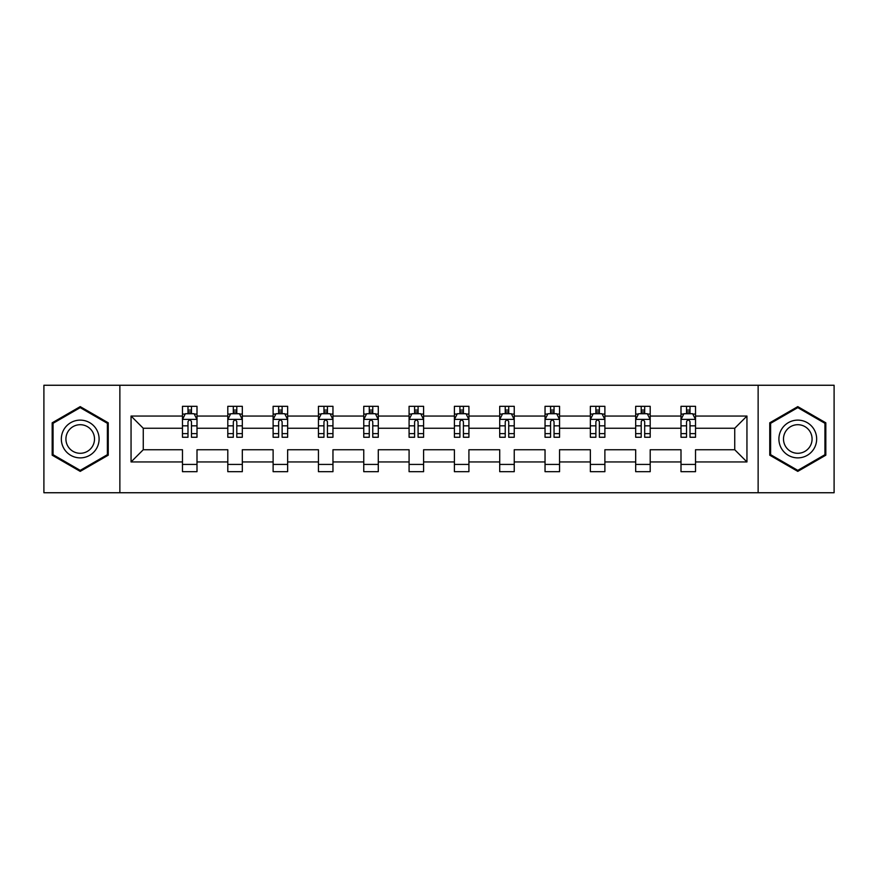 <?xml version="1.0" encoding="UTF-8"?>
<svg xmlns="http://www.w3.org/2000/svg" width="878" height="878" viewBox="0 0 878 878"><rect width="100%" height="100%" fill="white"/><g stroke="black" fill="none" stroke-linecap="round" stroke-linejoin="round"><path stroke-width="1.32" d="M758.131 385.255L43.9 385.255L43.9 492.745L834.1 492.745L834.1 385.255L758.131 385.255L758.131 492.745M695.53 461.949L695.53 449.745L734.743 449.745L746.948 461.949L695.53 461.949L695.53 471.684L680.999 471.684L680.999 461.949L650.203 461.949L650.203 471.684L635.683 471.684L635.683 461.949L604.887 461.949L604.887 471.684L590.356 471.684L590.356 461.949L559.56 461.949L559.56 471.684L545.04 471.684L545.04 461.949L514.245 461.949L514.245 471.684L499.714 471.684L499.714 461.949L468.918 461.949L468.918 471.684L454.398 471.684L454.398 461.949L423.602 461.949L423.602 471.684L409.082 471.684L409.082 461.949L378.286 461.949L378.286 471.684L363.755 471.684L363.755 461.949L332.96 461.949L332.96 471.684L318.44 471.684L318.44 461.949L287.644 461.949L287.644 471.684L273.113 471.684L273.113 461.949L242.317 461.949L242.317 471.684L227.797 471.684L227.797 461.949L197.001 461.949L197.001 471.684L182.47 471.684L182.47 461.949L131.052 461.949L131.052 416.051L182.47 416.051L182.47 406.316L197.001 406.316L197.001 416.051L227.797 416.051L227.797 406.316L242.317 406.316L242.317 416.051L273.113 416.051L273.113 406.316L287.644 406.316L287.644 416.051L318.44 416.051L318.44 406.316L332.96 406.316L332.96 416.051L363.755 416.051L363.755 406.316L378.286 406.316L378.286 416.051L409.082 416.051L409.082 406.316L423.602 406.316L423.602 416.051L454.398 416.051L454.398 406.316L468.918 406.316L468.918 416.051L499.714 416.051L499.714 406.316L514.245 406.316L514.245 416.051L545.04 416.051L545.04 406.316L559.56 406.316L559.56 416.051L590.356 416.051L590.356 406.316L604.887 406.316L604.887 416.051L635.683 416.051L635.683 406.316L650.203 406.316L650.203 416.051L680.999 416.051L680.999 406.316L695.53 406.316L695.53 416.051L746.948 416.051L746.948 461.949M119.869 492.745L119.869 385.255M680.999 416.051L680.999 428.255L650.203 428.255L650.203 416.051M650.203 461.949L650.203 449.745L680.999 449.745L680.999 461.949M635.683 416.051L635.683 428.255L604.887 428.255L604.887 416.051M604.887 461.949L604.887 449.745L635.683 449.745L635.683 461.949M590.356 416.051L590.356 428.255L559.56 428.255L559.56 416.051M559.56 461.949L559.56 449.745L590.356 449.745L590.356 461.949M545.04 416.051L545.04 428.255L514.245 428.255L514.245 416.051M514.245 461.949L514.245 449.745L545.04 449.745L545.04 461.949M499.714 416.051L499.714 428.255L468.918 428.255L468.918 416.051M468.918 461.949L468.918 449.745L499.714 449.745L499.714 461.949M454.398 416.051L454.398 428.255L423.602 428.255L423.602 416.051M423.602 461.949L423.602 449.745L454.398 449.745L454.398 461.949M409.082 416.051L409.082 428.255L378.286 428.255L378.286 416.051M378.286 461.949L378.286 449.745L409.082 449.745L409.082 461.949M363.755 416.051L363.755 428.255L332.96 428.255L332.96 416.051M332.96 461.949L332.96 449.745L363.755 449.745L363.755 461.949M318.44 416.051L318.44 428.255L287.644 428.255L287.644 416.051M287.644 461.949L287.644 449.745L318.44 449.745L318.44 461.949M273.113 416.051L273.113 428.255L242.317 428.255L242.317 416.051M242.317 461.949L242.317 449.745L273.113 449.745L273.113 461.949M227.797 416.051L227.797 428.255L197.001 428.255L197.001 416.051M197.001 461.949L197.001 449.745L227.797 449.745L227.797 461.949M182.47 416.051L182.47 428.255L143.257 428.255L143.257 449.745L182.47 449.745L182.47 461.949M131.052 416.051L143.257 428.255M734.743 449.745L734.743 428.255L695.53 428.255L695.53 416.051M686.519 413.582L690.009 413.582M641.203 413.582L644.682 413.582M595.877 413.582L599.367 413.582M550.561 413.582L554.04 413.582M505.234 413.582L508.724 413.582M459.918 413.582L463.408 413.582M414.592 413.582L418.082 413.582M369.276 413.582L372.766 413.582M323.96 413.582L327.439 413.582M278.633 413.582L282.123 413.582M233.318 413.582L236.797 413.582M187.991 413.582L191.481 413.582M182.47 464.418L197.001 464.418M227.797 464.418L242.317 464.418M273.113 464.418L287.644 464.418M318.44 464.418L332.96 464.418M363.755 464.418L378.286 464.418M409.082 464.418L423.602 464.418M454.398 464.418L468.918 464.418M499.714 464.418L514.245 464.418M545.04 464.418L559.56 464.418M590.356 464.418L604.887 464.418M635.683 464.418L650.203 464.418M680.999 464.418L695.53 464.418M143.257 449.745L131.052 461.949M746.948 416.051L734.743 428.255M108.246 422.812L80.216 406.624L52.175 422.812L52.175 455.188L80.216 471.376L108.246 455.188L108.246 422.812M769.754 422.812L769.754 455.188L797.784 471.376L825.825 455.188L825.825 422.812L797.784 406.624L769.754 422.812M191.481 410.092L187.991 410.092M185.203 414.076L182.47 414.076L182.47 406.316L187.991 406.316L187.991 413.725M182.47 433.611L182.47 437.255L187.991 437.255L187.991 433.611L182.47 433.611L182.47 428.255M197.001 428.255L197.001 437.255L191.481 437.255L191.481 421.714C190.317 419.475 189.154 419.475 187.991 421.714L187.991 433.611M194.268 414.076L197.001 414.076L197.001 406.316L191.481 406.316L191.481 413.725M197.001 419.53L194.093 413.725L185.379 413.725L182.47 419.53M236.797 410.092L233.318 410.092M230.53 414.076L227.797 414.076L227.797 406.316L233.318 406.316L233.318 413.725M227.797 433.611L227.797 437.255L233.318 437.255L233.318 433.611L227.797 433.611L227.797 428.255M242.317 428.255L242.317 437.255L236.797 437.255L236.797 421.714C235.644 419.475 234.481 419.475 233.318 421.714L233.318 433.611M239.595 414.076L242.317 414.076L242.317 406.316L236.797 406.316L236.797 413.725M242.317 419.53L239.42 413.725L230.705 413.725L227.797 419.53M282.123 410.092L278.633 410.092M275.846 414.076L273.113 414.076L273.113 406.316L278.633 406.316L278.633 413.725M273.113 433.611L273.113 437.255L278.633 437.255L278.633 433.611L273.113 433.611L273.113 428.255M287.644 428.255L287.644 437.255L282.123 437.255L282.123 421.714C280.96 419.475 279.797 419.475 278.633 421.714L278.633 433.611M284.911 414.076L287.644 414.076L287.644 406.316L282.123 406.316L282.123 413.725M287.644 419.53L284.735 413.725L276.021 413.725L273.113 419.53M63.864 429.561A18.888 18.888 0 0 0 70.778 455.353A18.888 18.888 0 0 0 96.569 448.438A18.888 18.888 0 0 0 89.655 422.647A18.888 18.888 0 0 0 63.864 429.561M67.836 431.855A14.3 14.3 0 0 0 73.061 451.38A14.3 14.3 0 0 0 92.596 446.145A14.3 14.3 0 0 0 87.361 426.62A14.3 14.3 0 0 0 67.836 431.855M107.379 423.317L107.379 454.683L80.216 470.367L53.053 454.683L53.053 423.317L80.216 407.633L107.379 423.317M781.431 429.561A18.888 18.888 0 0 0 788.345 455.353A18.888 18.888 0 0 0 814.136 448.438A18.888 18.888 0 0 0 807.222 422.647A18.888 18.888 0 0 0 781.431 429.561M785.404 431.855A14.3 14.3 0 0 0 790.639 451.38A14.3 14.3 0 0 0 810.164 446.145A14.3 14.3 0 0 0 804.939 426.62A14.3 14.3 0 0 0 785.404 431.855M824.947 423.317L824.947 454.683L797.784 470.367L770.621 454.683L770.621 423.317L797.784 407.633L824.947 423.317M327.439 410.092L323.96 410.092M321.172 414.076L318.44 414.076L318.44 406.316L323.96 406.316L323.96 413.725M318.44 433.611L318.44 437.255L323.96 437.255L323.96 433.611L318.44 433.611L318.44 428.255M332.96 428.255L332.96 437.255L327.439 437.255L327.439 421.714C326.287 419.475 325.123 419.475 323.96 421.714L323.96 433.611M330.227 414.076L332.96 414.076L332.96 406.316L327.439 406.316L327.439 413.725M332.96 419.53L330.062 413.725L321.337 413.725L318.44 419.53M372.766 410.092L369.276 410.092M366.488 414.076L363.755 414.076L363.755 406.316L369.276 406.316L369.276 413.725M363.755 433.611L363.755 437.255L369.276 437.255L369.276 433.611L363.755 433.611L363.755 428.255M378.286 428.255L378.286 437.255L372.766 437.255L372.766 421.714C371.603 419.475 370.439 419.475 369.276 421.714L369.276 433.611M375.554 414.076L378.286 414.076L378.286 406.316L372.766 406.316L372.766 413.725M378.286 419.53L375.378 413.725L366.664 413.725L363.755 419.53M418.082 410.092L414.592 410.092M411.804 414.076L409.082 414.076L409.082 406.316L414.592 406.316L414.592 413.725M409.082 433.611L409.082 437.255L414.592 437.255L414.592 433.611L409.082 433.611L409.082 428.255M423.602 428.255L423.602 437.255L418.082 437.255L418.082 421.714C416.918 419.475 415.755 419.475 414.592 421.714L414.592 433.611M420.869 414.076L423.602 414.076L423.602 406.316L418.082 406.316L418.082 413.725M423.602 419.53L420.694 413.725L411.98 413.725L409.082 419.53M463.408 410.092L459.918 410.092M457.131 414.076L454.398 414.076L454.398 406.316L459.918 406.316L459.918 413.725M454.398 433.611L454.398 437.255L459.918 437.255L459.918 433.611L454.398 433.611L454.398 428.255M468.918 428.255L468.918 437.255L463.408 437.255L463.408 421.714C462.245 419.475 461.082 419.475 459.918 421.714L459.918 433.611M466.196 414.076L468.918 414.076L468.918 406.316L463.408 406.316L463.408 413.725M468.918 419.53L466.02 413.725L457.306 413.725L454.398 419.53M508.724 410.092L505.234 410.092M502.446 414.076L499.714 414.076L499.714 406.316L505.234 406.316L505.234 413.725M499.714 433.611L499.714 437.255L505.234 437.255L505.234 433.611L499.714 433.611L499.714 428.255M514.245 428.255L514.245 437.255L508.724 437.255L508.724 421.714C507.561 419.475 506.397 419.475 505.234 421.714L505.234 433.611M511.512 414.076L514.245 414.076L514.245 406.316L508.724 406.316L508.724 413.725M514.245 419.53L511.336 413.725L502.622 413.725L499.714 419.53M554.04 410.092L550.561 410.092M547.773 414.076L545.04 414.076L545.04 406.316L550.561 406.316L550.561 413.725M545.04 433.611L545.04 437.255L550.561 437.255L550.561 433.611L545.04 433.611L545.04 428.255M559.56 428.255L559.56 437.255L554.04 437.255L554.04 421.714C552.888 419.475 551.724 419.475 550.561 421.714L550.561 433.611M556.828 414.076L559.56 414.076L559.56 406.316L554.04 406.316L554.04 413.725M559.56 419.53L556.663 413.725L547.938 413.725L545.04 419.53M599.367 410.092L595.877 410.092M593.089 414.076L590.356 414.076L590.356 406.316L595.877 406.316L595.877 413.725M590.356 433.611L590.356 437.255L595.877 437.255L595.877 433.611L590.356 433.611L590.356 428.255M604.887 428.255L604.887 437.255L599.367 437.255L599.367 421.714C598.203 419.475 597.04 419.475 595.877 421.714L595.877 433.611M602.154 414.076L604.887 414.076L604.887 406.316L599.367 406.316L599.367 413.725M604.887 419.53L601.979 413.725L593.265 413.725L590.356 419.53M644.682 410.092L641.203 410.092M638.405 414.076L635.683 414.076L635.683 406.316L641.203 406.316L641.203 413.725M635.683 433.611L635.683 437.255L641.203 437.255L641.203 433.611L635.683 433.611L635.683 428.255M650.203 428.255L650.203 437.255L644.682 437.255L644.682 421.714C643.519 419.475 642.367 419.475 641.203 421.714L641.203 433.611M647.47 414.076L650.203 414.076L650.203 406.316L644.682 406.316L644.682 413.725M650.203 419.53L647.295 413.725L638.58 413.725L635.683 419.53M690.009 410.092L686.519 410.092M683.732 414.076L680.999 414.076L680.999 406.316L686.519 406.316L686.519 413.725M680.999 433.611L680.999 437.255L686.519 437.255L686.519 433.611L680.999 433.611L680.999 428.255M695.53 428.255L695.53 437.255L690.009 437.255L690.009 421.714C688.846 419.475 687.683 419.475 686.519 421.714L686.519 433.611M692.797 414.076L695.53 414.076L695.53 406.316L690.009 406.316L690.009 413.725M695.53 419.53L692.621 413.725L683.907 413.725L680.999 419.53M196.924 419.388L182.547 419.388M197.001 433.611L191.481 433.611M187.991 425.83L182.47 425.83M197.001 425.83L191.481 425.83M191.481 411.947L187.991 411.947M242.251 419.388L227.874 419.388M242.317 433.611L236.797 433.611M233.318 425.83L227.797 425.83M242.317 425.83L236.797 425.83M236.797 411.947L233.318 411.947M287.567 419.388L273.19 419.388M287.644 433.611L282.123 433.611M278.633 425.83L273.113 425.83M287.644 425.83L282.123 425.83M282.123 411.947L278.633 411.947M332.894 419.388L318.505 419.388M332.96 433.611L327.439 433.611M323.96 425.83L318.44 425.83M332.96 425.83L327.439 425.83M327.439 411.947L323.96 411.947M378.209 419.388L363.832 419.388M378.286 433.611L372.766 433.611M369.276 425.83L363.755 425.83M378.286 425.83L372.766 425.83M372.766 411.947L369.276 411.947M423.525 419.388L409.148 419.388M423.602 433.611L418.082 433.611M414.592 425.83L409.082 425.83M423.602 425.83L418.082 425.83M418.082 411.947L414.592 411.947M468.852 419.388L454.475 419.388M468.918 433.611L463.408 433.611M459.918 425.83L454.398 425.83M468.918 425.83L463.408 425.83M463.408 411.947L459.918 411.947M514.168 419.388L499.791 419.388M514.245 433.611L508.724 433.611M505.234 425.83L499.714 425.83M514.245 425.83L508.724 425.83M508.724 411.947L505.234 411.947M559.495 419.388L545.106 419.388M559.56 433.611L554.04 433.611M550.561 425.83L545.04 425.83M559.56 425.83L554.04 425.83M554.04 411.947L550.561 411.947M604.81 419.388L590.433 419.388M604.887 433.611L599.367 433.611M595.877 425.83L590.356 425.83M604.887 425.83L599.367 425.83M599.367 411.947L595.877 411.947M650.137 419.388L635.749 419.388M650.203 433.611L644.682 433.611M641.203 425.83L635.683 425.83M650.203 425.83L644.682 425.83M644.682 411.947L641.203 411.947M695.453 419.388L681.076 419.388M695.53 433.611L690.009 433.611M686.519 425.83L680.999 425.83M695.53 425.83L690.009 425.83M690.009 411.947L686.519 411.947"/></g></svg>
